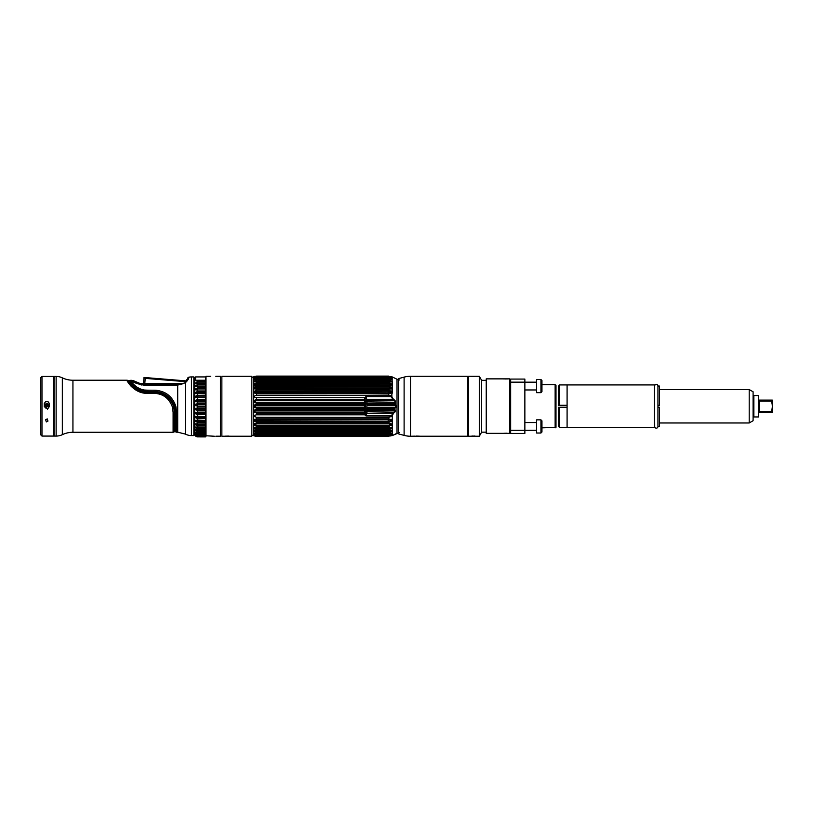 <?xml version="1.0" encoding="UTF-8"?>
<svg xmlns="http://www.w3.org/2000/svg" width="813" height="813" viewBox="0 0 813 813"><rect width="100%" height="100%" fill="white"/><g stroke="black" fill="none" stroke-linecap="round" stroke-linejoin="round"><path stroke-width="1.22" d="M221.858 436.235L251.837 436.235L251.837 376.277L221.858 376.277L221.858 436.235M229.754 376.348L226.37 376.409M225.16 376.348L224.358 376.277M225.16 436.164L228.544 436.093M229.754 436.164L230.557 436.235M215.831 436.195L220.435 436.195L220.435 376.277L215.831 376.277M214.347 436.235L205.516 435.738M210.618 376.277L206.004 376.277L206.004 436.235M205.516 381.805L197.64 381.805C194.317 383.462 194.317 384.01 197.64 383.462L205.516 383.462L205.516 380.921L196.38 380.941L195.557 380.25L205.516 380.25L205.516 380.921L206.004 376.277M205.516 433.776L205.516 432.536L197.64 432.536C194.307 431.662 194.307 432.079 197.64 433.776L205.516 433.776L205.516 436.672L197.64 436.672L205.516 436.896L197.64 436.876A2.967 2.967 180 0 1 194.673 433.929L194.673 378.584L194.673 433.929M195.831 393.228L197.64 392.242C195.049 392.821 195.049 393.197 197.64 393.38L205.516 393.38L205.516 391.439L197.64 391.439C194.307 392.75 194.307 393.522 197.64 393.756L197.64 396.094L205.516 396.094L205.516 395.311L197.64 395.311C194.307 396.48 194.307 397.303 197.64 397.77L197.64 399.396C194.531 400.738 194.531 401.592 197.64 401.947L197.64 403.624C194.307 404.447 194.307 405.311 197.64 406.215L197.64 407.902C194.307 408.522 194.307 409.386 197.64 410.484L197.64 412.669L205.516 412.669L205.516 412.14L197.64 412.14C194.307 412.557 194.307 413.39 197.64 414.66L197.64 416.713L205.516 416.703L197.64 416.266C194.307 416.459 194.307 417.262 197.64 418.685L197.64 420.555L205.516 420.545L197.64 420.199C194.307 420.169 194.307 420.921 197.64 422.455L197.64 423.858C194.307 423.603 194.307 424.295 197.64 425.921L197.64 427.394L205.516 427.303L197.64 427.181C194.307 426.703 194.307 427.313 197.64 429L197.64 430.087C194.307 429.406 194.307 429.925 197.64 431.632L197.64 432.536L205.516 432.536L205.516 430.087L197.64 430.097C195.049 429.884 195.049 430.138 197.64 430.849L197.64 431.632L205.516 431.632M205.516 422.455L205.516 421.642L197.64 421.642L197.64 422.455L205.516 422.455L205.516 427.181M205.516 410.484L205.516 409.772L197.64 409.772L197.64 410.484L205.516 410.484L205.516 412.14M205.516 406.215L205.516 404.305L197.64 404.305C195.049 404.701 195.049 405.128 197.64 405.575L197.64 406.215L205.516 406.215L205.516 409.772M197.64 383.462L197.64 385.433C195.049 386.073 195.049 386.388 197.64 386.368L205.516 386.531L205.516 384.62L197.64 384.62C194.307 386.134 194.307 386.775 197.64 386.531L197.64 388.665L205.516 388.665L205.516 387.842L197.64 387.842C194.307 389.275 194.307 389.986 197.64 389.986L197.64 392.242M205.516 383.462L205.516 384.62M205.516 386.531L205.516 387.842M205.516 388.665L205.516 391.439M205.516 393.756L196.624 393.39L205.516 393.37L205.516 395.311M205.516 396.094L205.516 404.305M205.516 414.66L197.64 414.66L197.64 413.908C195.049 413.319 195.049 412.902 197.64 412.669L205.516 412.669L205.516 416.266M205.516 418.685L197.64 418.685L197.64 417.892C195.049 417.252 195.049 416.856 197.64 416.703L205.516 416.703L205.516 420.199M197.64 427.211L205.516 427.211L205.516 430.087L197.64 430.097C195.049 429.884 195.049 430.138 197.64 430.849L205.516 430.849M197.64 391.907L205.516 391.907M197.64 384.996L205.516 384.996M195.232 383.736L197.64 382.13L205.516 382.13M205.516 381.033L194.957 380.575L194.957 377.313A2.967 2.967 180 0 0 194.673 378.584M196.228 432.282L197.64 432.435C195.049 432.13 195.049 432.333 197.64 433.034L197.64 434.477C194.307 433.42 194.307 433.725 197.64 435.382L197.64 435.859C194.307 434.65 194.307 434.833 197.64 436.418L195.75 435.809M195.75 432.353L205.516 432.811M195.831 432.486L197.64 432.811M197.64 433.278C195.049 432.618 195.049 432.425 197.64 432.689L205.516 432.689M195.831 405.22L197.64 404.833L197.64 403.624L205.516 403.624M205.516 406.104L197.64 406.104M205.516 392.709L197.64 392.709M196.38 380.941L197.64 380.921L197.64 382.13M197.64 385.433C195.049 386.073 195.049 386.388 197.64 386.368M197.64 388.665L196.35 389.742L197.64 389.986L205.516 389.986M197.64 389.712L196.35 389.742M197.64 396.094C195.049 396.622 195.049 397.018 197.64 397.293L205.516 397.77M205.516 400.138L197.64 400.138C195.222 400.768 195.222 401.185 197.64 401.388L197.64 401.947L205.516 401.947M205.516 408.512L197.64 408.512C195.049 408.827 195.049 409.254 197.64 409.772M205.516 421.642L205.516 420.524L196.512 420.524L197.64 421.642M205.516 425.097L197.64 425.097C195.049 424.396 195.049 424.061 197.64 424.091L205.516 424.142L197.64 424.091C195.049 424.061 195.049 424.396 197.64 425.097L197.64 425.921L205.516 425.921M196.268 424.051L205.516 423.858M205.516 428.187L197.64 428.187C195.049 427.465 195.049 427.171 197.64 427.303C195.049 427.171 195.049 427.465 197.64 428.187L197.64 429L205.516 429M196.096 427.211L197.64 427.394M195.963 429.965L197.64 430.24M195.811 433.99L205.516 434.477L197.64 434.254C195.049 433.878 195.049 434.02 197.64 434.701L197.64 435.382L205.516 435.382M195.77 435.189L197.64 435.88L205.516 435.859L197.64 435.859L197.64 436.418L205.516 436.418M183.87 383.36L144.104 383.36M144.755 384.021L145.212 378.37L186.025 381.693M145.212 378.37L143.992 377.466L143.515 383.36M147.194 393.319C133.952 393.655 126.422 380.281 126.909 380.23L72.936 380.23L72.936 432.282L173.108 432.282L173.108 412.201L172.285 406.673C169.114 398.441 163.342 394.01 154.968 393.39L147.194 393.319L147.204 392.415L154.978 392.486L147.204 392.415C134.887 392.74 127.824 380.891 128.21 380.718L133.23 380.586L140.476 383.685L143.484 383.685M126.909 380.23A1.982 1.982 -89.2 0 1 128.21 380.718L127.031 380.484M127.55 381.449L128.037 382.283M131.066 386.205L134.074 388.868M136.36 390.372L137.549 391.002M138.301 391.358L144.816 393.167M173.108 412.201L174.409 412.089L174.409 431.784L175.405 431.784L175.405 412.089L174.561 406.256L175.71 405.89C172.204 396.165 165.303 390.951 154.998 390.24L157.183 390.372M174.683 406.683L175.212 409.285M174.409 412.089L173.525 406.256C170.293 397.75 164.114 393.157 154.978 392.486L154.968 393.39M174.561 406.256L175.71 405.89L174.561 406.256C171.167 397.12 164.643 392.201 154.988 391.5L147.214 391.429C135.253 391.805 128.464 379.834 129.369 380.789C129.602 382.019 136.432 391.703 147.214 391.429L147.234 390.179L154.998 390.24L147.234 390.179C137.285 390.514 130.7 381.449 130.558 380.352C129.836 379.854 136.533 390.667 147.234 390.179L145.395 390.077M141.716 384.996L141.086 384.905M191.451 435.575A13.181 13.181 0 0 1 185.344 434.081L177.712 432.201L177.712 384.021L181.004 384.021L143.769 384.021C138.474 383.248 135.446 382.344 134.694 381.287C135.446 382.344 138.474 383.248 143.769 384.021L143.769 385.118C136.564 383.766 132.448 382.161 131.432 380.311C132.448 382.161 136.564 383.766 143.769 385.118L177.712 385.118L185.344 382.71C187.417 380.911 188.646 379.061 189.043 377.151A13.181 13.181 0 0 1 191.451 376.927L193.85 376.927L193.85 435.575L191.451 435.575L191.451 376.927M185.344 434.081L185.344 382.71L180.435 384.651M181.004 384.021L184.561 382.974M185.171 382.527L185.679 382.069M186.462 381.114C187.447 379.275 187.447 379.275 186.462 381.114M185.049 382.628L187.468 378.716L186.584 380.931L143.992 377.466M187.468 378.716A1.982 1.982 -169.1 0 1 189.043 377.151M177.712 432.201L176.604 432.201L176.604 412.181L175.821 406.256L174.653 406.602M143.383 384.01L140.568 383.706M140.903 383.766L141.421 383.848M142.092 383.929L142.885 383.99M72.936 380.23A24.705 24.705 0 0 1 62.337 377.842A14.492 14.492 0 0 0 56.127 376.439L54.156 376.439L54.156 436.073L56.127 436.073A14.492 14.492 0 0 0 62.337 434.67A24.705 24.705 0 0 1 72.936 432.282M41.971 436.073L40.65 434.752L40.65 377.76L41.971 376.439L41.971 436.073L53.749 436.073L53.749 376.439L41.971 376.439M44.278 403.472L44.278 406.53L46.189 408.431L45.477 404.142L46.565 403.289L46.565 408.431L47.967 408.431L49.339 406.53L49.339 403.472L47.967 401.571L45.64 401.571L44.278 403.472M49.339 406.53L47.967 408.4L46.565 408.4M48.13 406.256L48.13 404.163L48.13 406.256L47.459 406.713L47.459 403.289L48.13 404.142M44.278 403.502L45.64 401.622L47.967 401.622L49.339 403.502M45.477 404.163L45.477 406.256L46.189 406.703M46.189 408.4L44.278 406.53M48.119 408.339L47.459 409.183M46.331 421.947L45.64 419.732L47.276 418.888L47.967 421.104L46.331 421.947M365.525 415.677L364.925 411.815L365.525 415.677M364.803 410.646L364.62 406.927L364.803 410.646M364.62 405.585L364.803 401.866L364.681 405.86M364.925 400.687L365.525 396.835L364.946 400.86M391.673 396.429L391.673 397.211L391.673 396.429M391.673 416.073L391.673 415.291L391.673 416.073M254.002 431.327L254.002 430.748M254.002 424.874L254.002 424M254.002 420.849L254.002 419.843M254.002 411.703L254.002 410.555M254.002 406.846L254.002 405.667M254.002 401.957L254.002 400.809M254.002 392.659L254.002 391.663M254.002 388.512L254.002 387.628M254.002 381.764L254.002 381.185M254.052 376.643L256.542 376.114L388.726 376.612C392.842 377.578 392.842 377.893 388.726 377.567L388.726 377.923C392.842 379.061 392.842 379.58 388.726 379.478L253.737 379.498A1.982 1.799 -53.9 0 1 254.002 379.356L254.002 378.939M392.232 397.12L391.216 396.622L393.421 400.291C395.027 400.972 395.403 401.652 394.559 402.333L394.915 405.24C396.094 406.154 396.094 406.835 394.915 407.272L394.559 410.179C395.392 410.89 395.016 411.561 393.421 412.211L392.882 413.238L393.848 412.933L392.232 415.382L392.232 435.595L399.468 432.536M388.726 435.951C391.836 435.758 391.836 435.809 388.726 436.093L392.232 435.595L397.008 433.278L397.008 379.234L399.468 379.966M391.805 397.405L392.232 376.917L397.008 379.234L397.008 419.112M254.601 381.246L388.726 380.748C391.836 381.307 391.836 381.632 388.726 381.744L256.542 381.744L253.737 381.216L256.542 379.996L256.542 379.254L389.905 379.264L256.542 379.264L254.601 379.204L256.542 378.533L388.726 378.533C391.825 379.01 391.825 379.254 388.726 379.264L388.726 380.006C392.852 381.307 392.852 382.008 388.726 382.13L388.726 382.791C392.872 384.234 392.872 385.108 388.726 385.433L388.726 386.226C392.892 387.76 392.892 388.787 388.726 389.315L388.726 390.199C392.892 391.734 392.892 392.882 388.726 393.655L388.726 395.148L366.185 395.342L389.783 395.342L391.236 396.002L393.309 399.051M395.525 404.823L394.986 402.73C395.84 401.673 395.464 400.616 393.848 399.579L394.203 399.813M394.986 404.152L395.342 404.681C396.531 406.104 396.531 407.15 395.342 407.831L395.779 407.445M394.447 412.516L393.848 412.933C395.443 411.927 395.829 410.88 394.986 409.782L394.986 408.36M394.823 409.254L394.996 409.782M395.291 410.199L395.453 410.951M396.307 406.358L396.165 405.646M394.986 402.73L394.823 403.258M366.389 415.514L366.765 413.238L366.043 415.88L391.216 415.88L391.805 415.108L391.236 416.51L388.726 417.364L256.532 417.262L256.542 418.858L388.726 418.858C392.903 419.904 392.903 421.063 388.726 422.303L388.726 423.197C392.892 423.919 392.892 424.945 388.726 426.286L388.726 427.069C392.903 427.557 392.903 428.441 388.726 429.711L388.726 430.382C392.852 430.585 392.852 431.297 388.726 432.506L388.726 433.034C392.842 432.963 392.842 433.481 388.726 434.579L388.726 434.945C392.831 434.65 392.831 434.965 388.726 435.89L391.083 435.798M388.726 435.89L256.542 435.9L253.737 434.996L253.737 435.758L256.542 436.408L388.726 436.103L256.542 436.398L253.737 435.697L388.726 436.073M391.236 416.51L391.805 415.097L392.232 415.382M388.726 433.969L254.601 433.553L388.726 433.248C391.825 433.268 391.825 433.512 388.726 433.969L388.726 434.589L256.542 434.589L253.737 433.522L253.737 434.701L256.542 434.945L388.726 434.985C391.815 434.914 391.815 435.067 388.726 435.433L254.225 435.768A1.982 1.86 -79.5 0 1 253.737 435.595L253.737 434.996A1.982 1.728 -41.9 0 0 254.601 435.087L253.737 434.996M388.726 431.754L254.601 431.266L388.726 430.768C391.836 430.91 391.836 431.246 388.726 431.754L388.726 432.506L256.542 432.506L256.542 433.034L389.905 433.238L256.542 433.248L253.737 433.014L253.737 431.297L253.737 433.014A1.982 1.799 -125.9 0 0 254.601 433.309L256.542 433.248M388.726 428.847L256.542 428.847L254.601 428.299L256.542 427.618L388.726 427.618C391.876 427.892 391.876 428.299 388.726 428.847L388.726 429.711L256.542 429.711L256.542 430.382L388.726 430.768M256.542 421.276L256.542 422.303L253.737 420.9L254.601 420.667L256.542 421.276L388.726 421.276L388.726 422.303L256.542 422.303L256.542 423.197L388.726 423.197L388.726 423.878C391.866 424.264 391.866 424.742 388.726 425.321L256.542 425.321L254.601 424.732L256.542 423.888L388.726 423.878M366.165 417.272L389.783 417.171M366.043 415.88L365.484 415.626L366.043 415.88M256.522 417.272C253.392 416.307 253.392 415.494 256.522 414.813L364.844 414.813L365.484 415.626M256.542 412.079L253.737 411.805L253.737 419.691L253.737 411.805L256.542 413.146L256.542 412.079L364.874 412.079L364.62 410.26L364.854 413.156L256.542 413.146L256.532 414.813M364.854 413.156L364.844 414.813M366.765 413.238L367.009 412.211L366.765 413.238L392.882 413.238L391.805 415.097M364.458 408.228L256.542 408.228L256.542 407.171L364.529 407.181L364.529 405.331L364.62 410.26L256.542 410.27L254.601 410.809L253.737 410.413L253.737 406.967L256.542 405.331L364.529 405.331L364.509 403.248L256.542 403.238L253.737 402.089L256.542 400.433L364.874 400.433L364.62 402.242L364.844 397.699L256.522 397.699C253.402 397.029 253.402 396.205 256.522 395.24M364.844 397.699L366.043 396.622L391.216 396.622L391.236 396.002M366.765 399.254L366.043 396.622M254.601 434.945A1.982 1.86 -106.1 0 1 253.737 434.701L256.542 434.985M256.542 433.979L256.542 435.046L389.539 434.935M388.726 434.985C391.815 434.914 391.815 435.067 388.726 435.433L388.726 435.9M256.542 435.433L254.601 435.087M388.726 421.276C391.876 420.728 391.876 420.189 388.726 419.671L254.601 420.097L253.737 419.691L256.542 418.858L256.542 419.671M253.737 411.805L254.601 411.469L253.737 410.413L256.542 409.264L364.509 409.264M256.542 407.171L253.737 406.967L256.542 408.228L256.542 410.27M254.002 405.189L256.542 404.285L256.542 402.242L364.62 402.242L364.509 403.248M256.542 402.242L253.737 402.089L253.737 405.535L254.601 405.921M256.532 397.699L256.542 399.366L364.854 399.356M256.542 392.842L256.542 393.655L253.737 392.821L254.601 392.415L388.726 392.842L388.726 393.655L256.542 393.655L256.532 395.24L366.185 395.342M388.726 395.148L389.783 395.342M253.737 427.11L253.737 428.41L253.737 427.506L253.737 428.41L254.601 428.299M388.726 388.624L388.726 389.315L256.542 389.315L256.542 390.21L388.726 390.199L388.726 391.226L253.737 391.612L253.737 388.665L256.542 387.181L388.726 387.181C391.866 387.862 391.866 388.34 388.726 388.624L254.601 388.279L253.737 388.665L256.542 389.315L256.542 388.624M388.726 381.744L256.542 382.13L256.542 382.791L388.726 382.791M254.378 376.704L254.56 376.653A1.982 1.819 -123.5 0 0 253.737 376.805L388.726 377.08C391.825 377.466 391.825 377.608 388.726 377.517L388.726 377.517M388.726 383.655C391.846 384.285 391.846 384.691 388.726 384.895L254.601 384.63L256.542 383.655L388.726 383.655L388.726 382.801M256.542 379.254L254.601 379.204A1.982 1.799 -53.9 0 0 253.737 379.498L253.737 381.216M390.758 377.567L256.542 377.517M388.726 377.567L254.601 377.557L388.726 377.08M392.232 376.917L388.726 376.409C391.815 376.704 391.815 376.754 388.726 376.561M254.601 377.415L253.737 377.506L254.601 376.704M253.798 384.01L253.737 384.996L253.737 384.102L254.601 384.214M259.103 376.114L388.726 376.114L256.542 376.104L253.737 376.805M391.317 376.724L256.481 376.114M255.109 376.277L254.459 376.47M253.93 377.811L254.459 377.74M256.542 381.744L253.737 381.907L253.737 384.102L253.737 381.907L254.601 381.571M254.002 387.242L253.737 384.996L253.737 387.608L256.542 386.226L388.726 386.226L388.726 387.181M388.726 384.895L388.726 385.433L253.808 385.067M253.737 394.874L253.737 396.856M253.737 420.9L253.737 423.847L253.737 420.9L254.601 420.667M388.726 425.321L388.726 426.286L256.542 426.286L253.737 424.904L253.737 425.87M256.542 428.847L256.542 429.711L253.737 428.41L253.737 430.595L253.991 428.736M254.601 401.043L253.737 400.707L253.737 392.821L254.601 392.415M253.737 400.707L256.542 399.366M253.737 391.612L256.542 390.21L256.542 391.226M253.737 384.102L256.542 382.791L256.542 383.655M253.93 377.71A1.982 1.86 -73.7 0 0 253.737 377.811L253.737 378.99L254.601 378.96L256.542 377.923L254.601 377.557M388.726 376.409L253.737 376.907A1.982 1.87 -100.5 0 1 254.225 376.734L256.542 376.521M253.737 377.506L256.542 377.08M253.737 435.595L256.542 436.083M253.737 434.701L253.737 433.522L254.601 433.553L253.737 433.522M256.542 431.764L256.542 432.506L253.737 431.297M253.737 430.595L256.542 430.768M256.542 425.321L256.542 427.069L253.737 427.506L253.737 424.904L254.601 424.732L253.737 424.904M253.737 423.847L254.601 424.234L253.737 423.847L256.542 423.197L256.542 423.888M388.726 392.842C391.866 392.455 391.866 391.917 388.726 391.226M254.601 387.781L253.737 387.608M253.737 419.691L254.601 420.097M394.569 410.189L366.145 410.687L367.009 410.179L366.765 409.163L367.009 412.211L366.145 411.703L393.563 412.161M366.765 409.163L367.009 402.333L366.765 409.163L394.386 409.163L394.559 410.179M366.765 399.274L392.882 399.274L393.421 400.291L366.145 400.799L367.009 400.291L366.765 399.274L367.009 402.333L366.145 401.825L394.661 402.252M394.549 400.9L393.807 400.463M366.765 403.35L394.386 403.35L394.559 402.333M395.697 405.799L395.159 404.945M366.765 408.289L394.549 408.289L394.915 407.272L395.342 407.831L394.915 407.272L367.009 407.272M365.647 402.364L365.738 400.128M365.809 400.799L365.799 401.449M365.372 403.339L365.494 409.701M365.332 408.167L365.332 404.346M365.647 410.138L365.799 411.063M365.809 411.703L365.728 412.943M365.718 412.923L365.372 409.163M365.901 413.238L365.901 414.203M366.145 410.687L365.901 409.163L366.145 410.687M365.901 408.289L365.901 409.163M365.901 403.35L365.901 404.213M251.837 435.097L253.493 435.636L253.493 376.876L251.837 377.415M404.112 435.392L404.112 377.12L398.644 378.584L398.644 433.929L404.112 435.392A24.705 24.705 180 0 0 410.504 436.235L414.793 436.164M404.112 377.12A24.705 24.705 0 0 1 410.504 376.277L467.343 376.277L467.343 436.235L414 436.235M420.189 376.277L419.396 376.348M418.187 376.409L414 376.277M416.012 436.093L419.396 436.164M467.343 433.817L468.623 433.817M467.343 378.695L468.623 378.695M476.723 376.328L479.294 376.277L481.642 380.342L486.235 380.342M477.322 376.277L468.623 376.277L468.623 436.235L479.294 436.235L479.294 376.277M475.026 436.073L473.664 436.042M472.871 436.053L471.723 436.103M471.764 376.409L473.542 376.47M473.664 376.47L474.294 376.46M479.294 436.235L481.642 432.17L481.642 380.342M481.642 432.17L486.235 432.17M510.655 382.161L510.655 379.071L524.863 379.071L524.863 382.161L510.655 382.161L510.655 433.431L524.863 433.431L524.863 430.351L510.655 430.351M536.6 382.181L524.863 382.181L524.863 430.351L536.6 430.321M555.137 427.831L555.137 384.681L555.99 385.179L555.99 427.333L541.956 427.831M541.956 384.681L555.137 384.681M486.235 433.349L509.599 433.349L509.599 378.868L486.235 378.868L486.235 433.349M507.627 378.929L504.792 378.98M503.786 378.929L503.115 378.868M503.786 433.288L506.621 433.238M507.637 433.288L508.298 433.349M541.956 380.504L541.956 391.642L540.94 392.669L536.6 392.669L536.6 379.488L540.94 379.488L541.956 380.504L540.94 379.488L540.94 392.669M536.6 389.966L524.863 389.966M541.956 420.87L541.956 431.998L540.94 433.024L536.6 433.024L536.6 419.843L540.94 419.843L541.956 420.87M540.94 419.843L540.94 433.024L541.956 431.998M536.6 422.536L524.863 422.536M657.941 386.063L659.506 386.063L659.506 405.281L657.941 405.281M559.69 384.915L559.69 405.281L558.389 405.281L558.389 386.216L559.69 384.915L567.088 384.915L567.088 405.281L558.389 405.281M749.2 422.973L749.2 389.539L753.092 391.785L753.092 420.728L749.2 422.973L659.506 422.973M659.506 389.539L749.2 389.539M758.661 416.957L758.661 395.555L753.864 395.555L753.864 416.957L758.661 416.957M771.242 412.415L759.251 412.415L759.312 400.098L772.309 400.098L772.35 412.354L771.242 412.415L771.242 411.378C772.675 407.963 772.675 404.549 771.242 401.134L771.242 400.098L772.309 400.098M759.251 401.124L771.242 401.134L771.73 402.587M759.251 411.378L771.242 411.378M772.309 406.256L772.248 405.047M657.941 407.232L659.506 407.232L659.506 426.449L657.941 426.449M559.69 407.232L559.69 427.587L567.088 427.587L567.088 384.915L654.445 384.915L654.445 427.587L567.088 427.587L567.088 407.232L559.69 407.232M559.69 427.587L558.389 426.297L558.389 407.232M654.699 385.962A1.626 1.626 0 0 1 656.325 384.346A1.626 1.626 0 0 1 657.941 385.962L657.941 426.54A1.626 1.626 0 0 1 656.325 428.166A1.626 1.626 0 0 1 654.699 426.54L654.445 386.063M205.516 399.396L197.64 399.396L197.64 400.138M205.516 407.902L197.64 407.902L197.64 408.512M197.64 436.876L205.516 436.896M197.64 412.669L197.64 412.14M197.64 395.809L205.516 395.809M197.64 388.279L205.516 388.279M194.957 380.575A0.661 0.589 0 0 1 195.557 380.25L195.557 376.927L194.947 377.334M197.64 432.689L205.516 432.902M205.516 410.301L197.64 410.301M197.64 401.388L205.516 401.388M197.64 413.908L205.516 413.908M197.64 417.892L205.516 417.892M197.64 434.701L205.516 434.701M205.516 422.099L197.64 422.099M175.405 412.089L176.604 412.181M154.988 391.5L154.998 390.24M172.285 406.673L173.525 406.256M62.337 377.842L62.337 434.67M56.127 376.439L56.127 436.073M256.786 391.226L256.786 392.842M256.786 419.671L256.786 421.276M388.187 419.671L388.187 421.276M388.187 391.226L388.187 392.842M392.232 393.268L392.232 381.571M392.232 430.941L392.232 419.234M388.726 417.364L388.726 419.671M256.542 427.618L256.542 427.069L388.726 427.069L388.726 427.618M256.542 405.331L256.542 404.285L364.458 404.285M256.542 399.356L256.542 400.433M253.737 427.506L254.601 427.872M256.542 384.895L256.542 387.181M256.542 380.748L256.542 379.996L388.726 380.006L388.726 380.748M256.542 378.533L256.542 377.923L388.726 377.923L388.726 378.533M253.737 384.996L254.601 384.63M367.009 405.24L394.915 405.24M366.765 404.213L394.549 404.213M366.145 401.825L366.145 400.799L366.145 401.825M410.504 436.235L410.504 376.277M205.516 376.927L195.557 376.927M205.516 380.921L197.64 380.921M197.64 386.297L196.146 386.439M197.64 420.555L196.512 420.524M173.108 432.282L174.409 431.784M176.604 432.201L175.405 431.784M143.769 384.021C138.322 384.092 133.332 380.494 134.694 381.287M256.542 436.408L388.726 436.408"/></g></svg>
